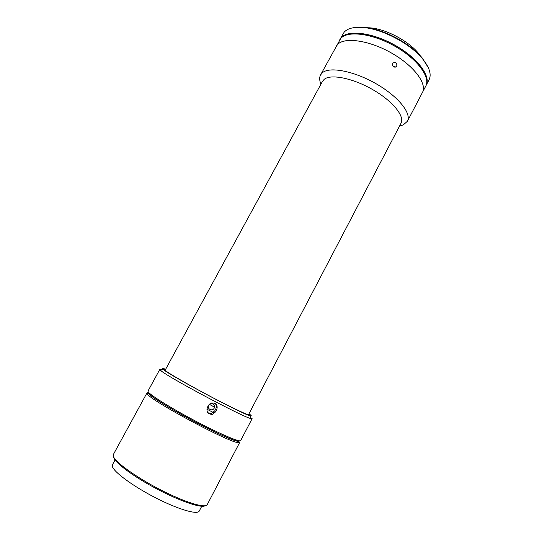 <?xml version="1.0" encoding="UTF-8"?>
<svg xmlns="http://www.w3.org/2000/svg" width="542" height="542" viewBox="0 0 542 542"><rect width="100%" height="100%" fill="white"/><g stroke="black" fill="none" stroke-linecap="round" stroke-linejoin="round"><path stroke-width="0.81" d="M146.997 392.882L113.366 454.494L113.271 456.039C114.47 461.601 135.425 476.885 160.019 489.548C184.612 502.251 205.567 508.64 207.24 504.616L239.727 442.401L238.798 442.678C231.942 444.169 149.856 400.342 147.282 393.817L146.997 392.882L148.467 392.665M205.147 505.761C201.177 508.321 179.958 501.167 156.875 488.959C133.786 476.791 114.87 462.739 113.684 457.428M238.798 442.678L238.399 441.256C231.637 442.611 151.32 399.725 148.684 393.356L148.657 393.316C150.94 396.812 172.898 410.402 196.976 422.97C221.068 435.572 239.882 443.329 239.354 440.788M207.383 407.428C206.19 411.967 207.857 414.278 212.383 414.352L215.736 411.737L216.759 409.806C217.992 405.213 216.272 402.936 211.604 402.977L208.413 405.491L207.383 407.428M159.829 369.38L147.986 391.067L148.257 391.941C150.547 395.403 172.139 408.79 196.299 421.473C220.465 434.183 240.099 442.489 240.689 440.565L252.125 418.661L251.007 418.607C243.649 417.536 165.479 375.796 160.493 370.281L159.829 369.38L161.516 369.61M165.628 369.285C162.878 368.221 162.004 368.174 162.993 369.136L163.271 369.38C168.264 374.63 243.067 414.576 250.208 415.802C251.786 416.236 251.651 415.768 249.815 414.393L248.974 413.79M165.479 369.563L165.385 369.536C164.28 369.231 164.084 369.407 164.782 370.064C167.492 372.761 190.635 386.1 214.009 398.323C237.423 410.579 253.012 417.53 248.907 414.129L248.832 414.068M247.531 414.535L246.813 413.966M148.4 392.435L148.657 393.316M215.235 403.512C216.522 405.145 216.698 406.947 215.763 408.932L214.747 410.85L211.414 413.444L207.81 412.747M420.226 55.724C411.154 41.998 384.359 27.689 367.91 27.784M399.535 126.069L403.228 124.958L407.401 121.279L422.428 92.499C427.279 83.922 414.305 66.185 392.394 53.536C370.545 40.806 345.945 36.856 338.194 43.895L336.121 46.416L337.273 44.796C343.872 36.856 368.472 40.013 391.033 52.764C413.668 65.419 427.414 83.739 422.428 92.499L425.741 86.151C430.822 77.215 417.191 58.732 394.596 46.084C372.069 33.34 347.422 30.359 340.722 38.475L320.566 74.911C319.265 77.404 319.394 80.473 320.959 84.118M425.937 85.751L429.047 79.823C431.689 74.457 429.515 67.452 422.53 58.8C410.497 43.963 383.092 29.329 364.075 27.588C354.387 26.666 347.754 28.198 344.163 32.168L339.78 39.749M426.154 85.358C431.242 76.395 417.631 57.899 395.043 45.25C372.517 32.506 347.862 29.546 341.155 37.683L339.983 39.349M428.343 67.703L422.211 57.967C410.416 43.414 383.594 29.092 364.942 27.385L353.445 27.71M426.547 83.956C430.036 74.437 415.565 56.409 393.438 44.464C371.358 32.439 347.862 29.905 341.311 37.784L340.932 38.238M396.758 66.178L396.304 66.774C393.58 67.669 392.374 66.564 392.693 63.468L393.14 62.886C395.917 61.944 397.123 63.041 396.758 66.178M407.401 121.279C411.832 113.508 398.343 96.49 376.25 83.834C354.211 71.097 329.827 66.422 322.497 72.648L320.566 74.911M248.432 414.833L401.005 123.258C404.949 116.32 392.706 101.083 372.821 89.681C352.998 78.211 330.999 73.8 324.292 79.254L322.483 81.327L165.066 370.315M213.365 412.509L206.834 409.149L213.352 412.516M214.232 408.085C212.41 411.845 206.61 408.858 208.704 405.226C210.54 401.466 216.319 404.467 214.232 408.085M209.415 404.318L214.557 407.157M209.375 404.352L214.551 407.211M393.702 66.951L395.111 66.605L394.197 67.188M115.06 459.975L112.458 464.738L112.343 466.31C113.441 471.77 132.749 486.093 155.405 497.705C178.054 509.378 197.532 515.036 199.232 511.072L201.746 506.262M214.747 410.85L215.736 411.737M215.763 408.932L216.759 409.806M148.684 393.356L147.282 393.817M163.271 369.38L160.493 370.281M250.208 415.802L251.007 418.607M211.414 413.444L212.383 414.352M364.942 27.385L364.075 27.588M422.211 57.967L422.53 58.8M395.694 67.161L396.304 66.774"/></g></svg>
